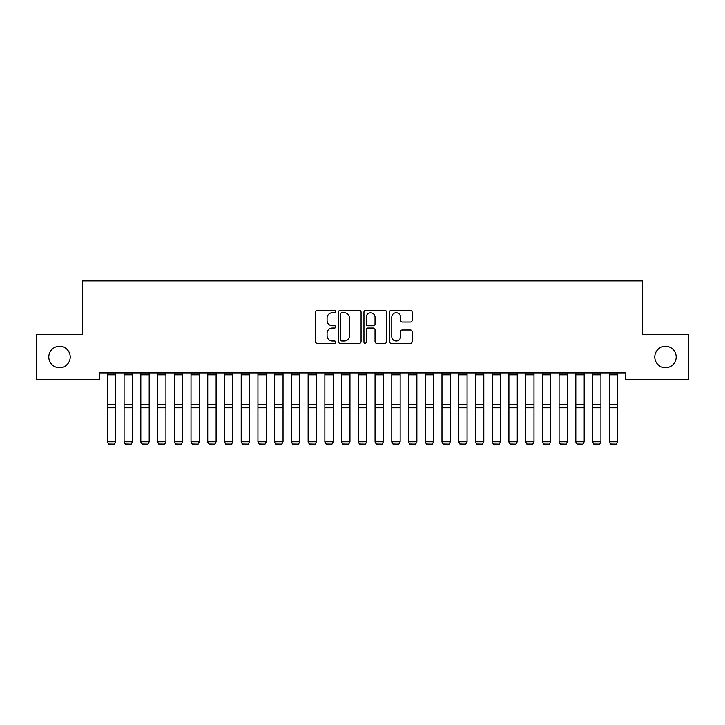<?xml version="1.0" encoding="UTF-8"?>
<svg xmlns="http://www.w3.org/2000/svg" width="725" height="725" viewBox="0 0 725 725"><rect width="100%" height="100%" fill="white"/><g stroke="black" fill="none" stroke-linecap="round" stroke-linejoin="round"><path stroke-width="1.09" d="M335.729 311.614A1.151 1.151 0 0 0 334.578 310.463L317.133 310.463A1.64 1.64 0 0 0 315.493 312.112L315.493 341.674A1.64 1.64 0 0 0 317.133 343.315L334.578 343.315A1.151 1.151 0 0 0 335.729 342.164A1.151 1.151 0 0 0 334.578 341.013L332.322 341.013A5.256 5.256 0 0 1 327.066 335.757L327.066 333.292A5.256 5.256 0 0 1 332.322 328.035L334.578 328.035A1.151 1.151 0 0 0 335.729 326.893A1.151 1.151 0 0 0 334.578 325.743L332.322 325.743A5.256 5.256 0 0 1 327.066 320.486L327.066 318.021A5.256 5.256 0 0 1 332.322 312.765L334.578 312.765A1.151 1.151 0 0 0 335.729 311.614M654.784 357.008A10.712 10.712 0 0 0 665.496 367.711A10.712 10.712 0 0 0 676.198 357.008A10.712 10.712 0 0 0 665.496 346.296A10.712 10.712 0 0 0 654.784 357.008M48.802 357.008A10.712 10.712 0 0 0 59.504 367.711A10.712 10.712 0 0 0 70.216 357.008A10.712 10.712 0 0 0 59.504 346.296A10.712 10.712 0 0 0 48.802 357.008M410.495 322.045A1.64 1.64 0 0 0 412.135 320.405L412.135 312.112A1.64 1.64 0 0 0 410.495 310.463L391.119 310.463A1.64 1.64 0 0 0 389.47 312.112L389.47 341.674A1.64 1.64 0 0 0 391.119 343.315L410.495 343.315A1.64 1.64 0 0 0 412.135 341.674L412.135 331.651A1.64 1.64 0 0 0 410.495 330.011L402.203 330.011A1.64 1.64 0 0 0 400.562 331.651L400.562 336.618A4.395 4.395 0 0 1 396.167 341.013A4.395 4.395 0 0 1 391.772 336.618L391.772 317.16A4.395 4.395 0 0 1 396.167 312.765A4.395 4.395 0 0 1 400.562 317.16L400.562 320.405A1.64 1.64 0 0 0 402.203 322.045L410.495 322.045M625.675 372.904L99.325 372.904L99.325 379.592L36.25 379.592L36.25 334.415L82.596 334.415L82.596 280.883L642.404 280.883L642.404 334.415L688.75 334.415L688.75 379.592L625.675 379.592L625.675 372.904M361.059 312.112A1.64 1.64 0 0 0 359.419 310.463L340.043 310.463A1.64 1.64 0 0 0 338.403 312.112L338.403 341.674A1.64 1.64 0 0 0 340.043 343.315L359.419 343.315A1.64 1.64 0 0 0 361.059 341.674L361.059 312.112M365.581 310.463L384.957 310.463A1.64 1.64 0 0 1 386.597 312.112L386.597 341.674A1.64 1.64 0 0 1 384.957 343.315L376.665 343.315A1.64 1.64 0 0 1 375.024 341.674L375.024 329.685A1.64 1.64 0 0 0 373.384 328.035L367.874 328.035A1.64 1.64 0 0 0 366.234 329.685L366.234 342.164A1.151 1.151 0 0 1 365.083 343.315A1.151 1.151 0 0 1 363.941 342.164L363.941 312.112A1.64 1.64 0 0 1 365.581 310.463M341.847 312.765A1.151 1.151 0 0 0 340.696 313.916L340.696 339.862A1.151 1.151 0 0 0 341.847 341.013L344.23 341.013A5.256 5.256 0 0 0 349.486 335.757L349.486 318.021A5.256 5.256 0 0 0 344.23 312.765L341.847 312.765M375.024 317.242A4.395 4.395 0 0 0 370.629 312.847A4.395 4.395 0 0 0 366.234 317.242L366.234 324.102A1.64 1.64 0 0 0 367.874 325.743L373.384 325.743A1.64 1.64 0 0 0 375.024 324.102L375.024 317.242M115.719 374.816L107.354 374.816L107.354 372.931L115.719 372.931L115.719 442.032L114.468 444.117L108.614 444.008L114.468 444.117M108.614 444.117L107.354 441.752L115.719 441.752L114.468 444.008M107.354 374.816L107.354 441.752L108.614 444.008M124.084 442.032L125.343 444.117L124.084 441.752L132.448 441.752L131.198 444.117L125.343 444.008L131.198 444.117M140.813 442.032L142.073 444.117L140.813 441.752L149.187 441.752L147.927 444.117L142.073 444.008L147.927 444.117M132.448 374.816L124.084 374.816L124.084 372.931L132.448 372.931L132.448 441.752L131.198 444.008M124.084 374.816L124.084 441.752L125.343 444.008M149.187 374.816L140.813 374.816L140.813 372.931L149.187 372.931L149.187 441.752L147.927 444.008M140.813 374.816L140.813 441.752L142.073 444.008M157.552 442.032L158.802 444.117L157.552 441.752L165.916 441.752L164.657 444.117L158.802 444.008L164.657 444.117M174.281 442.032L175.532 444.117L174.281 441.752L182.646 441.752L181.386 444.117L175.532 444.008L181.386 444.117M165.916 374.816L157.552 374.816L157.552 372.931L165.916 372.931L165.916 441.752L164.657 444.008M157.552 374.816L157.552 441.752L158.802 444.008M182.646 374.816L174.281 374.816L174.281 372.931L182.646 372.931L182.646 441.752L181.386 444.008M174.281 374.816L174.281 441.752L175.532 444.008M191.01 442.032L192.261 444.117L191.01 441.752L199.375 441.752L198.124 444.117L192.261 444.008L198.124 444.117M199.375 374.816L191.01 374.816L191.01 372.931L199.375 372.931L199.375 441.752L198.124 444.008M191.01 374.816L191.01 441.752L192.261 444.008M207.74 442.032L208.999 444.117L207.74 441.752L216.104 441.752L214.854 444.117L208.999 444.008L214.854 444.117M216.104 374.816L207.74 374.816L207.74 372.931L216.104 372.931L216.104 441.752L214.854 444.008M207.74 374.816L207.74 441.752L208.999 444.008M224.469 442.032L225.729 444.117L224.469 441.752L232.834 441.752L231.583 444.117L225.729 444.008L231.583 444.117M241.198 442.032L242.458 444.117L241.198 441.752L249.563 441.752L248.312 444.117L242.458 444.008L248.312 444.117M257.937 442.032L259.188 444.117L257.937 441.752L266.302 441.752L265.042 444.117L259.188 444.008L265.042 444.117M274.666 442.032L275.917 444.117L274.666 441.752L283.031 441.752L281.771 444.117L275.917 444.008L281.771 444.117M291.396 442.032L292.646 444.117L291.396 441.752L299.76 441.752L298.501 444.117L292.646 444.008L298.501 444.117M308.125 442.032L309.376 444.117L308.125 441.752L316.49 441.752L315.239 444.117L309.376 444.008L315.239 444.117M324.854 442.032L326.114 444.117L324.854 441.752L333.219 441.752L331.968 444.117L326.114 444.008L331.968 444.117M341.584 442.032L342.843 444.117L341.584 441.752L349.948 441.752L348.698 444.117L342.843 444.008L348.698 444.117M358.313 442.032L359.573 444.117L358.313 441.752L366.687 441.752L365.427 444.117L359.573 444.008L365.427 444.117M232.834 374.816L224.469 374.816L224.469 372.931L232.834 372.931L232.834 441.752L231.583 444.008M224.469 374.816L224.469 441.752L225.729 444.008M249.563 374.816L241.198 374.816L241.198 372.931L249.563 372.931L249.563 441.752L248.312 444.008M241.198 374.816L241.198 441.752L242.458 444.008M266.302 374.816L257.937 374.816L257.937 372.931L266.302 372.931L266.302 441.752L265.042 444.008M257.937 374.816L257.937 441.752L259.188 444.008M283.031 374.816L274.666 374.816L274.666 372.931L283.031 372.931L283.031 441.752L281.771 444.008M274.666 374.816L274.666 441.752L275.917 444.008M299.76 374.816L291.396 374.816L291.396 372.931L299.76 372.931L299.76 441.752L298.501 444.008M291.396 374.816L291.396 441.752L292.646 444.008M316.49 374.816L308.125 374.816L308.125 372.931L316.49 372.931L316.49 441.752L315.239 444.008M308.125 374.816L308.125 441.752L309.376 444.008M333.219 374.816L324.854 374.816L324.854 372.931L333.219 372.931L333.219 441.752L331.968 444.008M324.854 374.816L324.854 441.752L326.114 444.008M349.948 374.816L341.584 374.816L341.584 372.931L349.948 372.931L349.948 441.752L348.698 444.008M341.584 374.816L341.584 441.752L342.843 444.008M366.687 374.816L358.313 374.816L358.313 372.931L366.687 372.931L366.687 441.752L365.427 444.008M358.313 374.816L358.313 441.752L359.573 444.008M375.052 442.032L376.302 444.117L375.052 441.752L383.416 441.752L382.157 444.117L376.302 444.008L382.157 444.117M383.416 374.816L375.052 374.816L375.052 372.931L383.416 372.931L383.416 441.752L382.157 444.008M375.052 374.816L375.052 441.752L376.302 444.008M391.781 442.032L393.032 444.117L391.781 441.752L400.146 441.752L398.886 444.117L393.032 444.008L398.886 444.117M400.146 374.816L391.781 374.816L391.781 372.931L400.146 372.931L400.146 441.752L398.886 444.008M391.781 374.816L391.781 441.752L393.032 444.008M408.51 442.032L409.761 444.117L408.51 441.752L416.875 441.752L415.624 444.117L409.761 444.008L415.624 444.117M416.875 374.816L408.51 374.816L408.51 372.931L416.875 372.931L416.875 441.752L415.624 444.008M408.51 374.816L408.51 441.752L409.761 444.008M425.24 442.032L426.499 444.117L425.24 441.752L433.604 441.752L432.354 444.117L426.499 444.008L432.354 444.117M433.604 374.816L425.24 374.816L425.24 372.931L433.604 372.931L433.604 441.752L432.354 444.008M425.24 374.816L425.24 441.752L426.499 444.008M441.969 442.032L443.229 444.117L441.969 441.752L450.334 441.752L449.083 444.117L443.229 444.008L449.083 444.117M450.334 374.816L441.969 374.816L441.969 372.931L450.334 372.931L450.334 441.752L449.083 444.008M441.969 374.816L441.969 441.752L443.229 444.008M458.698 442.032L459.958 444.117L458.698 441.752L467.063 441.752L465.812 444.117L459.958 444.008L465.812 444.117M467.063 374.816L458.698 374.816L458.698 372.931L467.063 372.931L467.063 441.752L465.812 444.008M458.698 374.816L458.698 441.752L459.958 444.008M475.437 442.032L476.688 444.117L475.437 441.752L483.802 441.752L482.542 444.117L476.688 444.008L482.542 444.117M483.802 374.816L475.437 374.816L475.437 372.931L483.802 372.931L483.802 441.752L482.542 444.008M475.437 374.816L475.437 441.752L476.688 444.008M492.166 442.032L493.417 444.117L492.166 441.752L500.531 441.752L499.271 444.117L493.417 444.008L499.271 444.117M500.531 374.816L492.166 374.816L492.166 372.931L500.531 372.931L500.531 441.752L499.271 444.008M492.166 374.816L492.166 441.752L493.417 444.008M508.896 442.032L510.146 444.117L508.896 441.752L517.26 441.752L516.001 444.117L510.146 444.008L516.001 444.117M517.26 374.816L508.896 374.816L508.896 372.931L517.26 372.931L517.26 441.752L516.001 444.008M508.896 374.816L508.896 441.752L510.146 444.008M525.625 442.032L526.876 444.117L525.625 441.752L533.99 441.752L532.739 444.117L526.876 444.008L532.739 444.117M533.99 374.816L525.625 374.816L525.625 372.931L533.99 372.931L533.99 441.752L532.739 444.008M525.625 374.816L525.625 441.752L526.876 444.008M542.354 442.032L543.614 444.117L542.354 441.752L550.719 441.752L549.468 444.117L543.614 444.008L549.468 444.117M550.719 374.816L542.354 374.816L542.354 372.931L550.719 372.931L550.719 441.752L549.468 444.008M542.354 374.816L542.354 441.752L543.614 444.008M559.084 442.032L560.343 444.117L559.084 441.752L567.448 441.752L566.198 444.117L560.343 444.008L566.198 444.117M567.448 374.816L559.084 374.816L559.084 372.931L567.448 372.931L567.448 441.752L566.198 444.008M559.084 374.816L559.084 441.752L560.343 444.008M575.813 442.032L577.073 444.117L575.813 441.752L584.187 441.752L582.927 444.117L577.073 444.008L582.927 444.117M584.187 374.816L575.813 374.816L575.813 372.931L584.187 372.931L584.187 441.752L582.927 444.008M575.813 374.816L575.813 441.752L577.073 444.008M592.552 442.032L593.802 444.117L592.552 441.752L600.916 441.752L599.657 444.117L593.802 444.008L599.657 444.117M600.916 374.816L592.552 374.816L592.552 372.931L600.916 372.931L600.916 441.752L599.657 444.008M592.552 374.816L592.552 441.752L593.802 444.008M609.281 442.032L610.532 444.117L609.281 441.752L617.646 441.752L616.386 444.117L610.532 444.008L616.386 444.117M617.646 374.816L609.281 374.816L609.281 372.931L617.646 372.931L617.646 441.752L616.386 444.008M609.281 374.816L609.281 441.752L610.532 444.008M115.719 404.532L107.354 404.532M115.719 407.803L107.354 407.803M132.448 404.532L124.084 404.532M132.448 407.803L124.084 407.803M149.187 404.532L140.813 404.532M149.187 407.803L140.813 407.803M165.916 404.532L157.552 404.532M165.916 407.803L157.552 407.803M182.646 404.532L174.281 404.532M182.646 407.803L174.281 407.803M199.375 404.532L191.01 404.532M199.375 407.803L191.01 407.803M216.104 404.532L207.74 404.532M216.104 407.803L207.74 407.803M232.834 404.532L224.469 404.532M232.834 407.803L224.469 407.803M249.563 404.532L241.198 404.532M249.563 407.803L241.198 407.803M266.302 404.532L257.937 404.532M266.302 407.803L257.937 407.803M283.031 404.532L274.666 404.532M283.031 407.803L274.666 407.803M299.76 404.532L291.396 404.532M299.76 407.803L291.396 407.803M316.49 404.532L308.125 404.532M316.49 407.803L308.125 407.803M333.219 404.532L324.854 404.532M333.219 407.803L324.854 407.803M349.948 404.532L341.584 404.532M349.948 407.803L341.584 407.803M366.687 404.532L358.313 404.532M366.687 407.803L358.313 407.803M383.416 404.532L375.052 404.532M383.416 407.803L375.052 407.803M400.146 404.532L391.781 404.532M400.146 407.803L391.781 407.803M416.875 404.532L408.51 404.532M416.875 407.803L408.51 407.803M433.604 404.532L425.24 404.532M433.604 407.803L425.24 407.803M450.334 404.532L441.969 404.532M450.334 407.803L441.969 407.803M467.063 404.532L458.698 404.532M467.063 407.803L458.698 407.803M483.802 404.532L475.437 404.532M483.802 407.803L475.437 407.803M500.531 404.532L492.166 404.532M500.531 407.803L492.166 407.803M517.26 404.532L508.896 404.532M517.26 407.803L508.896 407.803M533.99 404.532L525.625 404.532M533.99 407.803L525.625 407.803M550.719 404.532L542.354 404.532M550.719 407.803L542.354 407.803M567.448 404.532L559.084 404.532M567.448 407.803L559.084 407.803M584.187 404.532L575.813 404.532M584.187 407.803L575.813 407.803M600.916 404.532L592.552 404.532M600.916 407.803L592.552 407.803M617.646 404.532L609.281 404.532M617.646 407.803L609.281 407.803"/></g></svg>
